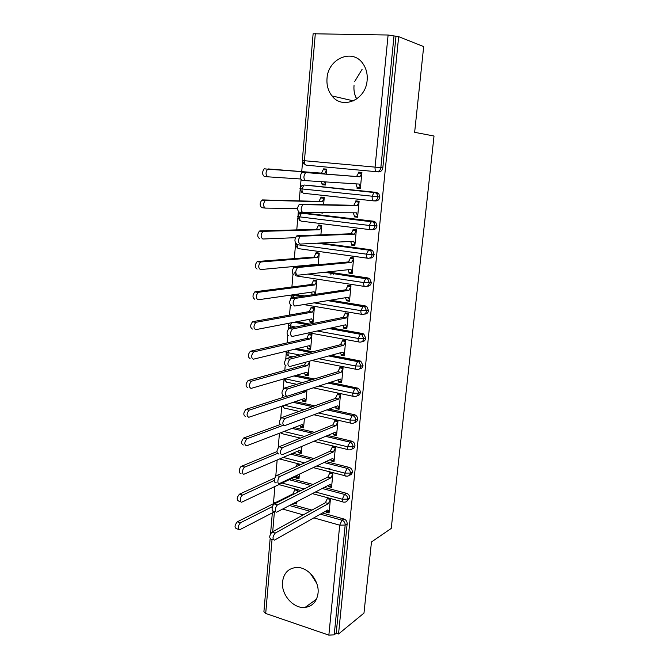 <?xml version="1.0" encoding="UTF-8"?>
<svg xmlns="http://www.w3.org/2000/svg" width="669" height="669" viewBox="0 0 669 669"><rect width="100%" height="100%" fill="white"/><g stroke="black" fill="none" stroke-linecap="round" stroke-linejoin="round"><path stroke-width="1" d="M356.669 99.02C354.486 94.965 353.608 90.482 354.026 85.573M367.13 80.313C365.926 99.982 342.369 110 332 95.926C328.186 91.076 326.522 85.264 327.016 78.49C327.885 58.529 352.78 47.934 363.05 63.839C366.286 68.581 367.649 74.067 367.13 80.313M310.383 573.433L316.721 583.326M318.034 593.286C316.813 601.607 312.49 606.323 305.056 607.435C293.474 608.932 280.988 594.59 282.535 581.829C283.823 572.823 288.632 568.04 296.952 567.463C308.1 567.069 319.581 581.001 318.034 593.286M331.038 273.002L330.854 274.992M302.539 162.124L301.736 171.548M301.042 179.71L300.398 187.253M300.138 190.297L299.235 200.884M298.324 211.621L298.023 215.159M297.764 218.169L296.768 229.902M295.414 245.766L294.318 258.602M293.649 266.513L293.557 267.55M292.98 274.315L291.901 287.001M291.216 295.046L291.032 297.161M290.354 305.123L289.51 315.099M288.807 323.278L288.757 323.938M288.506 326.865L288.322 328.956M287.762 335.562L287.135 342.896M286.248 353.349L285.755 359.128M285.195 365.659L284.793 370.4M284.016 379.574L283.213 388.948M282.661 395.404L282.477 397.612M281.749 406.175L280.704 418.434M279.441 433.228L278.22 447.586M277.158 459.996L275.762 476.403M274.9 486.488L273.437 503.682M302.329 160.535L313.125 33.768L388.104 35.014L398.665 36.661L423.678 46.596L414.646 132.32L434.022 136.024L391.24 528.426L371.471 541.974L363.978 613.097L338.531 634.003L336.198 633.209L347.152 523.844L345.179 525.056L334.224 634.814L336.198 633.209M370.676 221.74L370.735 221.146M328.354 468.91L330.085 468.066M334.224 634.814L328.855 635.132L265.71 613.465L263.912 611.717L270.109 538.955M398.665 36.661L338.531 634.003M354.762 81.392L362.096 69.317M356.577 98.845L354.737 94.22M273.287 539.791L271.204 539.164C269.03 538.035 269.273 535.685 271.915 532.123L275.202 533.093C272.559 536.672 272.325 539.022 274.482 540.151L327.877 509.92L329.148 512.203L326.096 511.359L326.02 512.12L326.949 511.593M326.02 512.12L329.073 512.964L330.453 498.706M296.927 501.641L296.718 503.983L293.917 503.205M295.021 489.139L293.014 493.856L237.278 521.828L240.439 522.765C237.721 526.235 237.503 528.543 239.778 529.697L275.076 511.467M297.78 492.175L297.981 489.942M327.384 497.878L327.317 498.639L328.278 498.121M276.314 502.026L273.671 503.565M291.6 504.409L311.98 510.087M322.433 513.006L343.95 519.002C346.099 519.838 347.169 521.452 347.152 523.844M395.964 36.603L382.819 167.86C382.308 170.503 380.862 171.849 378.47 171.891L306.143 165.176C304.913 164.8 304.345 163.32 304.437 160.719L375.066 167.116L388.104 35.014M306.318 185.146L376.43 192.396L378.754 193.592L379.892 197.012C379.398 199.621 377.952 200.926 375.577 200.934L374.147 200.892M305.532 180.647L301.962 180.279C299.837 178.33 299.812 175.73 301.903 172.485L305.482 172.828C303.4 176.089 303.417 178.69 305.532 180.647L359.186 184.059L360.424 187.763L357.121 187.429L357.037 188.29L360.34 188.625L361.896 172.468L358.584 172.159L358.5 173.02L361.812 173.313M326.347 174.124L326.79 169.165L323.595 168.864L321.53 173.129L267.617 169.157C265.484 172.334 265.534 174.893 267.767 176.817L300.657 178.991M321.438 181.659L322.182 184.711L325.368 185.037L325.644 181.926M303.509 212.976L373.561 221.222L375.727 222.292L377.007 225.846C376.513 228.422 375.083 229.693 372.725 229.668L371.813 229.693M302.572 212.525L299.244 212.132C297.095 210.267 297.095 207.699 299.235 204.421L302.798 204.831C300.657 208.109 300.657 210.685 302.789 212.55L356.426 212.817L357.664 216.38L354.386 215.995L354.302 216.848L357.581 217.233L359.119 201.252L355.824 200.892L355.749 201.745L359.061 201.837M323.604 204.681L324.248 197.439L321.078 197.096L319.021 201.402L262.499 199.922L265.208 200.524C263.009 203.727 263.042 206.253 265.3 208.101L297.588 208.494M319.69 212.633L322.843 213.143L322.884 212.65M320.493 243.006L370.726 249.738L372.717 250.683L374.147 254.371C373.653 256.921 372.24 258.159 369.898 258.092L369.48 258.134M296.551 243.6C294.393 241.827 294.41 239.285 296.61 235.981L300.138 236.441C297.948 239.753 297.922 242.303 300.072 244.085L353.692 241.258L354.93 244.703L351.677 244.269L351.593 245.113L354.854 245.548L356.376 229.726L353.107 229.325L353.023 230.169L356.343 230.069M320.886 234.886L321.739 225.42L318.586 225.027L316.529 229.375L260.074 230.872L262.825 231.524C260.576 234.752 260.584 237.252 262.858 239.017L295.389 237.696M327.634 271.949L367.925 277.953L369.723 278.764L371.32 282.594C370.835 285.103 369.439 286.307 367.114 286.223M293.9 274.708C291.717 273.011 291.751 270.493 294.017 267.165L297.521 267.684C295.263 271.02 295.221 273.546 297.396 275.243L350.991 269.406L352.237 272.718L348.992 272.241L348.917 273.077L352.153 273.554L353.658 257.908L350.414 257.448L350.33 258.293L353.65 258M318.201 264.757L319.255 253.108L316.119 252.665L314.07 257.055L257.682 261.47L260.475 262.164C258.159 265.417 258.15 267.893 260.442 269.582L316.588 264.389L316.797 264.891M295.33 294.987L297.153 294.728L304.512 295.932M330.453 300.18L365.149 305.867L366.737 306.544L368.527 310.516C368.084 312.891 366.763 314.079 364.572 314.079M291.274 305.449C289.075 303.835 289.133 301.343 291.45 297.981L294.929 298.558C292.621 301.928 292.554 304.42 294.745 306.042L348.306 297.253L349.561 300.44L346.341 299.921L346.266 300.749L349.477 301.267L350.974 285.788L347.746 285.287L347.671 286.115L350.514 285.713M315.551 294.293L316.788 280.503L313.677 280.027L311.637 284.459L255.307 291.726L258.159 292.445C255.775 295.731 255.742 298.182 258.05 299.796L314.137 291.759L315.25 294.335M311.419 292.152L312.364 294.77M296.685 321.756L309.906 324.114M331.322 327.935L362.397 333.488L363.769 334.04L365.759 338.146C365.358 340.396 364.112 341.558 362.029 341.633M288.673 335.838C286.466 334.299 286.541 331.832 288.916 328.437L292.37 329.064C290.003 332.468 289.92 334.943 292.119 336.482L345.664 324.808L346.918 327.877L343.724 327.317L343.64 328.128L346.835 328.696L348.315 313.376L345.112 312.833L345.028 313.652L347.32 313.209M309.923 322.14L313 322.692L314.355 307.623L311.261 307.104L309.229 311.57L252.966 321.63L255.859 322.383C253.426 325.703 253.367 328.128 255.692 329.666L311.712 318.854L313.075 321.889L309.99 321.337L309.923 322.14L312.097 321.714M296.852 348.683L312.791 351.76M331.138 355.306L359.679 360.825L360.808 361.243L363.016 365.491C362.648 367.624 361.477 368.761 359.504 368.895M286.115 365.876C283.882 364.413 283.982 361.971 286.416 358.542L289.844 359.228C287.419 362.657 287.31 365.115 289.535 366.579L343.038 352.078L344.301 355.03L341.123 354.419L341.048 355.231L344.217 355.841L345.681 340.68L342.495 340.086L342.419 340.906L344.334 340.429M307.539 348.792L310.6 349.377L311.946 334.467L308.869 333.906L306.837 338.414L250.649 351.192L253.593 351.986C251.101 355.331 251.017 357.731 253.359 359.203L309.312 345.664L310.675 348.582L307.615 347.997L307.539 348.792L309.387 348.34M296.35 375.276L314.213 378.98M330.335 382.334L357.865 388.171C359.521 389.107 360.332 390.571 360.307 392.544C359.972 394.576 358.868 395.68 356.995 395.872M283.572 395.571C281.331 394.183 281.448 391.758 283.949 388.296L287.344 389.032C284.86 392.502 284.735 394.936 286.968 396.324L340.446 379.072L341.708 381.899L338.556 381.255L338.481 382.049L341.633 382.701L343.08 367.699L339.911 367.064L339.835 367.875L341.483 367.381M304.537 372.901L305.189 375.167L308.233 375.802L309.546 361.151M295.447 401.559L314.698 405.832M329.14 409.043L354.93 414.83C356.736 415.725 357.631 417.222 357.622 419.321C357.313 421.261 356.268 422.34 354.486 422.565M281.072 424.932C278.806 423.611 278.948 421.211 281.498 417.707L284.877 418.493C282.335 422.005 282.193 424.414 284.442 425.735L337.878 405.782L339.15 408.5L336.014 407.806L335.938 408.6L339.066 409.294L340.504 394.434L337.36 393.765L337.285 394.559L338.723 394.058M302.288 399.251L302.856 401.283L305.884 401.952L306.971 389.868M294.251 427.55L314.564 432.35M327.685 435.452L352.019 441.231C353.968 442.067 354.955 443.606 354.971 445.822C354.679 447.678 353.684 448.723 351.994 448.983M278.588 453.958C276.314 452.712 276.481 450.321 279.09 446.792L282.443 447.628C279.843 451.165 279.675 453.565 281.942 454.811L335.345 432.216L336.607 434.825L333.497 434.089L333.421 434.875L336.532 435.611L337.954 420.901L334.826 420.191L334.751 420.985L336.03 420.467M300.072 425.325L300.557 427.131L303.559 427.842L304.42 418.276M292.871 453.264L313.987 458.558M326.046 461.577L349.134 467.372C351.233 468.141 352.304 469.705 352.337 472.055C352.07 473.828 351.125 474.856 349.511 475.132M276.138 482.658C273.654 483.996 274.24 476.596 276.707 475.542L280.035 476.42C277.576 477.482 276.991 484.9 279.466 483.553L332.828 458.382L334.099 460.882L331.004 460.105L330.929 460.882L334.023 461.66L335.428 447.101L332.326 446.348L332.25 447.135L333.405 446.616M297.872 451.123L298.274 452.729L301.251 453.473L301.895 446.365M291.349 478.711L313.1 484.465M324.281 487.425L346.5 493.312C348.616 494.09 349.695 495.662 349.736 498.012L347.044 501.014M275.737 511.651L273.671 511.066C271.196 512.412 271.865 505.045 274.315 503.974L277.627 504.903C275.185 505.981 274.507 513.357 276.974 512.002L330.335 484.281L331.607 486.672L328.538 485.861L328.462 486.631L331.54 487.442L332.928 473.033L329.842 472.247L329.767 473.016L330.821 472.498M300.239 464.821L297.27 463.91L296.225 466.644M295.698 476.654L296.007 478.067L298.976 478.853L299.394 474.154M315.459 492.016L342.277 499.216L347.771 499.133L349.736 498.012M282.134 483.068L304.136 488.972M328.462 486.631L329.466 486.104M296.007 478.067L297.053 477.574M330.929 460.882L332.025 460.364M298.274 452.729L299.419 452.236M333.421 434.875L334.634 434.357M300.557 427.131L301.819 426.646M335.938 408.6L337.293 408.09M302.856 401.283L304.278 400.798M338.481 382.049L340.011 381.556M305.189 375.167L306.795 374.699M341.048 355.231L342.812 354.746M343.64 328.128L345.714 327.668M346.266 300.749L348.783 300.314M348.917 273.077L352.128 272.701M351.593 245.113L354.913 244.913M354.302 216.848L357.622 216.84M319.682 212.767L322.876 212.784M357.037 188.29L360.357 188.466M322.182 184.711L325.377 184.895M316.755 465.967L344.853 473.108L350.372 473.075L352.337 472.055M283.171 457.42L304.546 462.856M317.834 439.625L347.454 446.733L352.998 446.75L354.971 445.822M283.957 431.497L304.529 436.431M318.595 412.982L350.088 420.082L355.649 420.14L357.622 419.321M284.425 405.272L303.943 409.679M318.921 386.013L352.747 393.155L358.333 393.263L360.307 392.544M284.584 378.687L302.547 382.559M318.595 358.701L355.431 365.943L361.051 366.102L363.016 365.491M286.156 351.267L286.048 351.827L288.021 352.697L299.929 355.038M317.24 331.004L358.149 338.439L363.785 338.648L365.759 338.146M289.317 323.177L288.297 325.335L295.414 327.041M314.171 302.856L360.892 310.642L368.527 310.516M292.913 297.655L294.569 295.18C293.791 296.091 293.8 293.014 290.58 298.566L290.689 298.742M307.932 274.098L363.668 282.552L371.32 282.594M295.539 243.031L295.205 244.21L297.253 244.703L366.47 254.161L374.147 254.371M297.563 216.605L369.305 225.461L377.007 225.846M373.486 200.859L303.726 193.308C302.497 193.007 301.928 191.568 302.02 189.009L303.768 185.213C303.099 185.99 302.421 183.54 299.929 188.725L379.892 197.012M333.254 273.328L333.129 274.733M271.915 532.123L325.418 502.703L327.317 498.639L330.377 499.467L328.487 503.54L325.418 502.703M275.202 533.093L328.487 503.54M238.524 529.321L236.625 528.753C234.334 527.598 234.551 525.29 237.278 521.828M272.5 506.542L240.439 522.765M296.091 502.076L296.785 503.23L294.887 502.703M295.957 489.39L294.954 489.892L297.914 490.695L297.003 492.568M293.014 493.856L293.934 494.107M274.315 503.974L327.869 477.03L329.767 473.016L332.853 473.811L330.963 477.833L327.869 477.03M328.538 485.861L328.27 485.36M277.627 504.903L330.963 477.833M276.749 475.517L330.344 451.107L332.25 447.135L335.353 447.887L333.455 451.868L330.344 451.107M331.004 460.105L330.645 459.411M280.077 476.403L333.455 451.868M279.207 446.733L332.844 424.915L334.751 420.985L337.87 421.696L335.972 425.635L332.844 424.915M333.497 434.089L333.053 433.186M282.561 447.569L335.972 425.635M281.691 417.623L335.378 398.448L337.285 394.559L340.421 395.237L338.522 399.125L335.378 398.448M336.014 407.806L335.487 406.677M285.069 418.409L338.522 399.125M240.731 501.666L238.858 501.131C236.492 499.952 236.684 497.636 239.452 494.174L242.63 495.068C240.087 496.072 239.469 503.331 242.036 502.043L297.672 475.718L299.043 478.092L296.074 477.315M274.474 480.35L242.63 495.068M274.976 477.892L239.452 494.174M298.299 464.177L297.203 464.671L299.352 465.223M241.091 473.226C238.507 474.497 239.025 467.221 241.593 466.226L244.795 467.079C242.237 468.074 241.71 475.366 244.285 474.087L299.955 450.229L301.326 452.712L298.341 451.968M277.317 453.498L244.846 467.054M276.924 451.608L241.643 466.209M243.299 445.027C240.899 443.764 241.049 441.415 243.733 437.986L246.953 438.789C244.277 442.226 244.135 444.584 246.518 445.847L302.263 424.481L303.626 427.073L300.624 426.362M283.23 425.292L247.078 438.739M279.96 424.631L243.851 437.927M245.531 416.519C243.148 415.19 243.273 412.823 245.899 409.42L249.144 410.181C246.527 413.584 246.401 415.959 248.776 417.289L304.587 398.473L305.95 401.174L302.932 400.505M306.084 390.161L305.173 391.934L249.345 410.097M286.416 396.341L246.092 409.344M302.421 391.34L305.173 391.934M284.208 388.179L337.929 371.713L339.835 367.875L343.005 368.502L341.098 372.349L337.929 371.713M338.556 381.255L337.937 379.875M287.611 388.915L341.098 372.349M247.789 387.686C245.423 386.289 245.523 383.906 248.09 380.536L251.36 381.246C248.801 384.625 248.701 387.008 251.051 388.405L306.937 372.207L308.3 375.008L305.256 374.381M308.083 361.553L309.488 361.829L307.531 365.592L251.628 381.138M305.967 362.121L304.479 364.981L248.358 380.435M304.479 364.981L307.531 365.592M286.75 358.4L340.504 344.694L342.419 340.906L345.605 341.491L343.699 345.288L340.504 344.694M341.123 354.419L340.421 352.789M290.179 359.086L343.699 345.288M250.072 358.534C247.722 357.062 247.798 354.662 250.306 351.325L250.649 351.192M310.809 334.257L308.802 334.701L311.871 335.269L309.914 338.982L253.944 351.852M331.824 328.855L331.364 328.956M306.803 346.274L307.615 347.997M306.837 338.414L309.914 338.982M289.326 328.278L343.113 317.399L345.028 313.652L348.231 314.196L346.325 317.951L343.113 317.399M343.724 327.317L342.938 325.402M292.771 328.905L346.325 317.951M350.556 304.353L349.594 304.219M252.389 329.048C250.047 327.509 250.106 325.084 252.548 321.781L252.966 321.63M313.594 307.497L311.194 307.907L314.279 308.434L312.323 312.105L256.286 322.232M309.095 319.356L309.99 321.337M351.033 304.244L350.497 304.37M354.043 304.738L353.491 304.863M309.229 311.57L312.323 312.105M291.927 297.797L345.748 289.811L347.671 286.115L350.891 286.616L348.975 290.321L345.748 289.811M346.341 299.921L345.472 297.722M295.397 298.374L348.975 290.321M254.722 299.227C252.405 297.613 252.43 295.171 254.814 291.893L255.307 291.726M316.588 280.478L313.602 280.838L316.713 281.323L314.748 284.944L258.652 292.278M312.398 294.41L313.527 294.594M311.637 284.459L314.748 284.944M294.561 266.964L348.407 261.93L350.33 258.293L353.583 258.744L351.66 262.399L348.407 261.93M348.992 272.241L348.039 269.724M298.056 267.491L351.66 262.399M257.088 269.072C254.78 267.374 254.789 264.907 257.113 261.663L257.682 261.47M319.238 253.267L316.044 253.492L319.18 253.927L317.206 257.498L261.044 261.972M313.761 264.648L313.97 265.15M314.07 257.055L317.206 257.498M297.22 235.772L351.1 233.757L353.023 230.169L356.293 230.579L354.369 234.175L351.1 233.757M351.677 244.269L350.64 241.417M300.749 236.232L354.369 234.175M259.472 238.557C257.189 236.793 257.18 234.301 259.438 231.073L260.074 230.872M321.705 225.796L318.511 225.854L321.664 226.256L319.69 229.776L263.461 231.323M316.529 229.375L319.69 229.776M299.921 204.204L353.817 205.283L355.749 201.745L359.036 202.113L357.112 205.651L353.817 205.283M354.386 215.995L353.257 212.801M303.467 204.614L357.112 205.651M265.075 208.076L261.897 207.691C259.631 205.851 259.597 203.326 261.796 200.131L262.499 199.922M324.197 198.041L321.003 197.932L324.172 198.283L322.199 201.754L265.911 200.315M319.021 201.402L322.199 201.754M302.647 172.259L356.56 176.507L358.5 173.02L361.812 173.338L359.88 176.825L356.56 176.507M357.121 187.429L355.916 183.85M306.226 172.61L359.88 176.825M267.767 176.817L264.339 176.474C262.089 174.542 262.039 171.992 264.18 168.822L264.957 168.605M326.715 169.993L323.52 169.717L326.715 170.018L324.733 173.438L268.394 168.939M324.582 181.859L325.443 184.192L322.257 183.866M321.53 173.129L324.733 173.438M328.855 635.132L339.71 525.182L313.845 517.873M303.266 514.879L282.653 509.05M274.407 511.81L272.709 531.688M272.049 539.415L265.71 613.465M320.392 514.16L341.968 520.198C344.125 521.042 345.196 522.656 345.179 525.056L339.71 525.182L341.968 520.198L343.95 519.002M315.325 33.45L304.437 160.719L302.329 160.543L304.144 164.231M394.016 35.833L380.853 167.66L382.819 167.86M375.066 167.116L380.853 167.66C380.352 170.319 378.897 171.665 376.496 171.707C375.393 171.339 374.916 169.809 375.066 167.116M289.468 505.513L309.906 511.233M322.241 488.487L344.518 494.408L342.277 499.216C342.152 501.449 342.628 502.411 343.699 502.084L344.083 502.118C346.141 502.277 347.37 501.29 347.771 499.133C347.721 496.774 346.642 495.194 344.518 494.408L346.5 493.312M274.357 502.854L276.799 501.993M289.217 479.715L311.018 485.51M311.896 459.511L290.722 454.184L311.905 459.503M323.997 462.547L347.102 468.359L349.084 467.355M347.905 449.576L313.778 441.339M300.406 438.111L283.046 433.922L281.398 432.475M292.11 428.369L312.473 433.203M325.627 436.322L349.711 442.033L351.693 441.13M350.615 423.101L313.853 414.747M299.11 411.402L285.253 408.257C284.149 408.466 283.572 407.58 283.514 405.581M293.29 402.278L312.599 406.585M327.082 409.813L352.346 415.441L354.327 414.638M353.357 396.341L313.309 387.828M296.819 384.315L287.478 382.334C286.257 382.467 285.688 381.363 285.763 379.022L285.872 378.311M294.201 375.894L312.105 379.632M328.27 382.994L355.005 388.564L356.987 387.869M356.125 369.296L311.854 360.532M293.03 356.803L289.727 356.151C288.506 356.226 287.938 355.072 288.021 352.697L288.481 350.707M294.686 349.201L310.675 352.304M329.073 355.866L357.698 361.411L359.679 360.825M358.935 341.968L308.978 332.811M294.519 322.174L307.773 324.549M329.248 328.387L360.415 333.973L362.397 333.488M361.778 314.355L303.734 304.571M297.153 294.728L294.979 295.037L302.355 296.25M328.37 300.523L363.167 306.235L365.149 305.867M364.655 286.441L296.618 275.979C295.397 275.871 294.828 274.583 294.912 272.116M325.535 272.174L365.943 278.212L367.925 277.953M367.565 258.217L298.959 248.709C297.738 248.534 297.17 247.204 297.253 244.703M318.369 243.123L370.726 249.738M370.509 229.693L301.334 221.155C300.105 220.912 299.536 219.532 299.628 216.999L301.435 213.135L302.037 212.968L373.561 221.222M304.211 212.976L302.037 212.968M306.619 185.162L376.43 192.396M346.375 476.077C348.582 476.387 349.92 475.383 350.372 473.075C350.33 470.717 349.251 469.145 347.152 468.367L344.853 473.108C344.736 475.433 345.221 476.42 346.333 476.077L346.375 476.077M300.983 464.478L279.592 458.951M348.934 449.827C351.183 450.128 352.53 449.1 352.998 446.75C352.981 444.517 351.994 442.978 350.038 442.134L347.454 446.733C347.336 449.091 347.83 450.12 348.934 449.827M351.568 423.318C353.826 423.577 355.189 422.524 355.649 420.14C355.657 418.033 354.762 416.536 352.956 415.633L352.212 415.499L350.088 420.082C349.962 422.474 350.456 423.552 351.568 423.318M357.865 388.171L354.813 388.656L352.747 393.155C352.622 395.571 353.107 396.7 354.219 396.525C356.493 396.759 357.865 395.672 358.333 393.263C358.358 391.273 357.547 389.81 355.883 388.873L355.013 388.564M356.903 369.455C359.186 369.656 360.574 368.535 361.051 366.102L358.835 361.837L357.698 361.411L355.431 365.943C355.306 368.393 355.791 369.564 356.903 369.455M328.036 383.078L355.005 388.564M359.613 342.093C361.912 342.269 363.309 341.115 363.785 338.648L361.795 334.525L360.415 333.973L358.149 338.439C358.015 340.922 358.5 342.143 359.613 342.093M290.396 328.061L290.296 326.112L291.458 322.759M362.347 314.447C364.672 314.589 366.068 313.401 366.553 310.909L364.764 306.92L363.167 306.235L360.892 310.642C360.758 313.159 361.243 314.43 362.347 314.447M365.115 286.508C367.457 286.608 368.87 285.395 369.355 282.87L367.749 279.023L365.943 278.212L363.668 282.552C363.526 285.103 364.011 286.424 365.115 286.508M301.702 296.35L294.979 295.037L292.562 295.673M367.917 258.267C370.266 258.334 371.688 257.088 372.181 254.529L370.751 250.825L368.753 249.88L366.47 254.161C366.328 256.745 366.813 258.117 367.917 258.267M370.743 229.726C373.11 229.76 374.548 228.48 375.041 225.888L373.762 222.325L371.588 221.247L369.305 225.461C369.163 228.079 369.639 229.5 370.743 229.726M373.603 200.876C375.986 200.867 377.433 199.554 377.935 196.937L376.781 193.5L374.456 192.304L373.846 192.496L372.165 196.443C372.023 199.103 372.499 200.575 373.603 200.876M299.921 213.47L302.028 212.968M378.754 193.592L373.846 192.496L304.437 185.037L302.438 185.489M332 95.926L353.449 100.877M305.056 607.435L316.47 599.19M270.56 533.703L272.333 512.88M342.637 501.792L312.356 493.622M300.991 490.561L278.906 484.599M345.237 475.793L313.251 467.614M280.604 432.784L281.866 433.596M323.988 462.555L347.094 468.359L349.134 467.372M282.034 406.075L284.108 407.914M325.552 436.355L349.636 442.067L352.019 441.231M292.027 428.403L312.39 433.236M283.84 378.897L286.374 381.982M326.932 409.871L352.956 415.633L354.93 414.83M293.139 402.337L312.448 406.635M286.039 351.894C286.048 353.717 286.917 355.013 288.665 355.783M293.95 375.97L311.863 379.699M288.297 325.393L289.368 328.27M328.73 355.958L358.835 361.837L360.808 361.243M294.335 349.293L310.324 352.387M328.78 328.487L361.795 334.525L363.769 334.04M294.026 322.266L307.288 324.641M327.743 300.632L364.764 306.92L366.737 306.544M295.205 244.244L297.404 248.048M324.666 272.275L367.749 279.023L369.723 278.764M375.727 222.292L301.435 213.135C300.381 212.516 299.085 213.67 297.554 216.614L299.62 220.394M317.106 243.19L372.717 250.683M299.929 188.733L301.861 192.455M280.035 476.42L276.707 475.542M282.443 447.628L279.09 446.792M284.877 418.493L281.498 417.707M241.593 466.226L244.795 467.079M243.733 437.986L246.953 438.789M245.899 409.42L249.144 410.181M287.344 389.032L283.949 388.296M248.09 380.536L251.36 381.246M289.844 359.228L286.416 358.542M250.306 351.325L253.593 351.986M292.37 329.064L288.916 328.437M252.548 321.781L255.859 322.383M294.929 298.558L291.45 297.981M254.814 291.893L258.159 292.445M297.521 267.684L294.017 267.165M257.113 261.663L260.475 262.164M300.138 236.441L296.61 235.981M259.438 231.073L262.825 231.524M302.798 204.831L299.235 204.421M261.796 200.131L265.208 200.524M305.482 172.828L301.903 172.485M264.18 168.822L267.617 169.157"/></g></svg>
